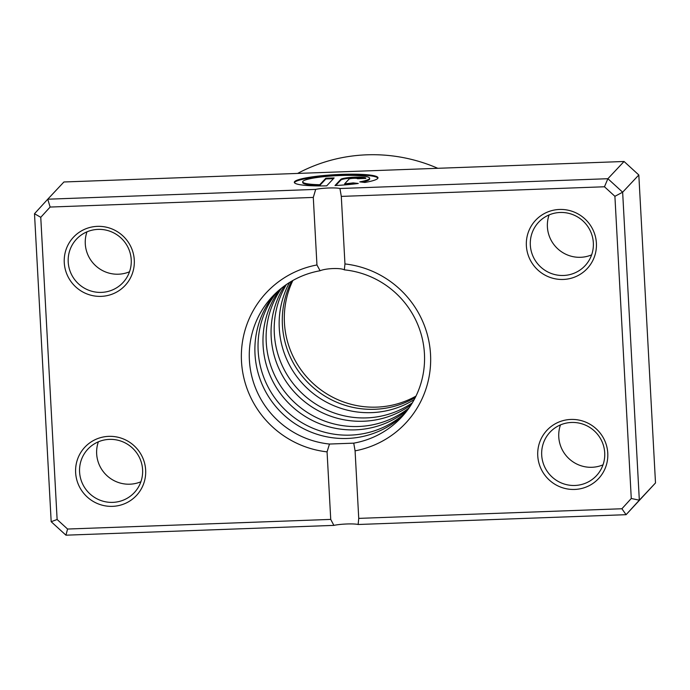 <?xml version="1.0" encoding="UTF-8"?>
<svg xmlns="http://www.w3.org/2000/svg" width="690" height="690" viewBox="0 0 690 690"><rect width="100%" height="100%" fill="white"/><g stroke="black" fill="none" stroke-linecap="round" stroke-linejoin="round"><path stroke-width="1.03" d="M415.984 396.095A88.363 86.828 43.2 0 1 284.435 322.834A88.363 86.828 43.2 0 1 292.879 280.485M369.624 178.236A33.517 4.338 -3.1 0 0 340.42 175.519A33.517 4.338 -3.1 0 0 302.686 181.867A33.517 4.338 -3.1 0 0 319.755 184.713L325.835 178.236L334.132 177.934L326.706 185.843A41.9 5.425 176.9 0 1 294.32 182.315A41.9 5.425 176.9 0 1 341.481 174.38A41.9 5.425 176.9 0 1 377.991 177.787A41.9 5.425 176.9 0 1 364.915 182.462L359.766 181.875A33.517 4.338 -3.1 0 0 369.624 178.236L369.668 178.943A33.517 4.338 176.9 0 1 362.043 182.134M377.922 178.141A41.9 5.425 -3.1 0 0 341.515 175.079A41.9 5.425 -3.1 0 0 294.423 182.66M340.834 179.331A12.567 1.63 176.9 0 1 354.884 177.175A12.567 1.63 176.9 0 1 365.838 178.201A12.567 1.63 176.9 0 1 365.735 178.425L357.437 178.727A4.192 0.543 -3.1 0 0 357.472 178.65A4.192 0.543 -3.1 0 0 353.823 178.313A4.192 0.543 -3.1 0 0 349.14 179.029L344.655 183.799A33.517 4.338 -3.1 0 0 353.151 182.893L358.291 183.48A41.9 5.425 176.9 0 1 335.004 185.541L340.834 179.331L340.877 180.03L335.737 185.507M365.269 178.443A12.567 1.63 -3.1 0 0 354.927 177.873A12.567 1.63 -3.1 0 0 340.877 180.03M289.507 282.486A88.363 86.828 -136.8 0 0 279.269 328.337A88.363 86.828 -136.8 0 0 414.198 399.596M291.542 281.253A88.363 86.828 -136.8 0 0 282.408 324.99A88.363 86.828 -136.8 0 0 415.302 397.483M284.487 285.876A88.363 86.828 -136.8 0 0 271.179 336.944A88.363 86.828 -136.8 0 0 321.549 412.379A88.363 86.828 -136.8 0 0 411.128 404.814M286.402 284.522A88.363 86.828 -136.8 0 0 274.327 333.598A88.363 86.828 -136.8 0 0 323.627 408.506A88.363 86.828 -136.8 0 0 412.361 402.822M279.778 289.559A88.363 86.828 -136.8 0 0 263.097 345.561A88.363 86.828 -136.8 0 0 316.21 422.271A88.363 86.828 -136.8 0 0 407.747 409.739M281.572 288.092A88.363 86.828 -136.8 0 0 266.237 342.214A88.363 86.828 -136.8 0 0 318.288 418.433A88.363 86.828 -136.8 0 0 409.101 407.859M591.632 254.86A31.809 31.257 43.2 0 1 547.403 226.95A31.809 31.257 43.2 0 1 549.111 214.918M603.008 464.844A31.809 31.257 43.2 0 1 558.771 436.943A31.809 31.257 43.2 0 1 560.478 424.902M129.522 271.765A31.809 31.257 43.2 0 1 85.284 243.863A31.809 31.257 43.2 0 1 86.992 231.823M140.889 481.758A31.809 31.257 43.2 0 1 96.66 453.848A31.809 31.257 43.2 0 1 98.368 441.816M134.283 260.087A35.345 34.733 43.2 0 1 101.163 296.364A35.345 34.733 43.2 0 1 64.265 262.649A35.345 34.733 43.2 0 1 97.376 226.363A35.345 34.733 43.2 0 1 134.283 260.087M68.215 262.036A31.809 31.257 -136.8 0 0 89.027 290.352A31.809 31.257 -136.8 0 0 122.906 282.667A31.809 31.257 -136.8 0 0 131.229 259.733A31.809 31.257 -136.8 0 0 110.409 231.417A31.809 31.257 -136.8 0 0 76.53 239.111A31.809 31.257 -136.8 0 0 68.215 262.036M596.393 243.173A35.345 34.733 43.2 0 1 563.282 279.45A35.345 34.733 43.2 0 1 526.375 245.735A35.345 34.733 43.2 0 1 559.486 209.458A35.345 34.733 43.2 0 1 596.393 243.173M530.325 245.131A31.809 31.257 -136.8 0 0 551.146 273.438A31.809 31.257 -136.8 0 0 585.025 265.754A31.809 31.257 -136.8 0 0 593.34 242.828A31.809 31.257 -136.8 0 0 572.528 214.512A31.809 31.257 -136.8 0 0 538.649 222.197A31.809 31.257 -136.8 0 0 530.325 245.131M607.769 453.166A35.345 34.733 43.2 0 1 574.658 489.443A35.345 34.733 43.2 0 1 537.752 455.728A35.345 34.733 43.2 0 1 570.863 419.442A35.345 34.733 43.2 0 1 607.769 453.166M541.702 455.115A31.809 31.257 -136.8 0 0 562.523 483.431A31.809 31.257 -136.8 0 0 596.393 475.746A31.809 31.257 -136.8 0 0 604.716 452.812A31.809 31.257 -136.8 0 0 583.895 424.497A31.809 31.257 -136.8 0 0 550.016 432.19A31.809 31.257 -136.8 0 0 541.702 455.115M145.65 470.071A35.345 34.733 43.2 0 1 112.539 506.348A35.345 34.733 43.2 0 1 75.633 472.633A35.345 34.733 43.2 0 1 108.744 436.356A35.345 34.733 43.2 0 1 145.65 470.071M79.583 472.029A31.809 31.257 -136.8 0 0 100.404 500.336A31.809 31.257 -136.8 0 0 134.283 492.651A31.809 31.257 -136.8 0 0 142.597 469.718A31.809 31.257 -136.8 0 0 121.785 441.41A31.809 31.257 -136.8 0 0 87.906 449.095A31.809 31.257 -136.8 0 0 79.583 472.029M275.379 293.535A88.363 86.828 -136.8 0 0 255.007 354.168A88.363 86.828 -136.8 0 0 310.897 432.052A88.363 86.828 -136.8 0 0 404.064 414.38M277.052 291.956A88.363 86.828 -136.8 0 0 258.155 350.822A88.363 86.828 -136.8 0 0 312.958 428.266A88.363 86.828 -136.8 0 0 405.53 412.611M437.796 168.3A162.599 159.77 -136.8 0 0 297.606 173.432M344.345 269.85C340.731 267.711 325.956 268.255 320.091 270.739A88.363 86.828 -136.8 0 0 272.498 296.45A88.363 86.828 -136.8 0 0 249.392 360.146A88.363 86.828 -136.8 0 0 329.475 444.041L353.737 443.152A88.363 86.828 -136.8 0 0 401.33 417.441A88.363 86.828 -136.8 0 0 424.436 353.746A88.363 86.828 -136.8 0 0 344.345 269.85L344.957 263.942A95.436 93.78 43.2 0 1 430.534 354.444A95.436 93.78 43.2 0 1 355.083 450.846L358.74 518.38L621.906 508.754L631.272 498.491L614.902 196.305L604.466 186.774L341.3 196.4L344.957 263.942M621.906 508.754L626.08 514.688L655.5 482.957L638.819 174.975L624.062 161.486L63.92 181.979L47.748 199.203L315.684 189.396A14.136 1.829 176.9 0 1 339.946 188.517L607.881 178.71L622.647 192.2L639.328 500.181L626.08 514.688L358.136 524.495L358.74 518.38M624.062 161.486L607.881 178.71L604.466 186.774M638.819 174.975L622.647 192.2L614.902 196.305M655.5 482.957L639.328 500.181L631.272 498.491M330.734 519.406L327.069 451.864A95.436 93.78 43.2 0 1 241.491 361.362A95.436 93.78 43.2 0 1 316.952 264.96L313.295 197.426L50.129 207.052L40.762 217.316L57.123 519.501L67.568 529.04L330.734 519.406L333.882 525.383A14.136 1.829 176.9 0 1 358.136 524.495M333.882 525.383L65.938 535.181L51.181 521.7L34.5 213.719L47.748 199.203L50.129 207.052M329.475 444.041L327.069 451.864M355.083 450.846L353.737 443.152M316.952 264.96L320.091 270.739M315.684 189.396L313.295 197.426M341.3 196.4L339.946 188.517M65.938 535.181L67.568 529.04M51.181 521.7L57.123 519.501M34.5 213.719L40.762 217.316M355.419 183.851L353.185 183.592A33.517 4.338 176.9 0 1 344.69 184.497L344.655 183.799M353.185 183.592L353.151 182.893M333.451 178.658L325.87 178.943L325.835 178.236M325.87 178.943L319.798 185.412L319.755 184.713M319.798 185.412A33.517 4.338 176.9 0 1 302.72 182.565L302.686 181.867"/></g></svg>
